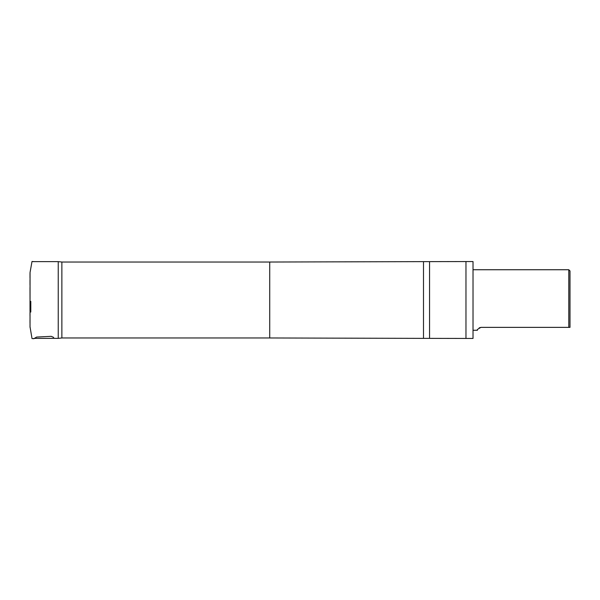 <?xml version="1.0" encoding="UTF-8"?>
<svg xmlns="http://www.w3.org/2000/svg" width="600" height="600" viewBox="0 0 600 600"><rect width="100%" height="100%" fill="white"/><g stroke="black" fill="none" stroke-linecap="round" stroke-linejoin="round"><path stroke-width="0.9" d="M30.795 312.067L30.803 301.365M61.867 262.028L61.867 337.972L269.722 337.972L269.722 262.028L61.867 262.028L58.238 261.63L58.238 338.37L33.96 338.37M570 327.368L570 270.945L568.793 269.737L568.793 327.368L570 327.368M568.793 327.368L481.005 327.368C477.743 329.032 476.558 330 477.45 330.263C476.565 329.993 477.75 329.032 481.005 327.368L479.183 327.855M473.018 261.555L473.018 338.445L473.018 261.555L465.967 261.555L465.967 338.445L429.548 338.37L429.548 261.63L423.495 261.63L423.495 338.37L269.722 337.972M30 300.907L30.008 311.077M33.96 261.63L32.01 261.48L30.053 272.452L30.03 327.337M53.715 337.44L51.24 336.33L39.825 336.9L36.63 337.065L33.87 338.715L32.017 338.543L30.023 326.767M30.008 322.763L30.008 320.153M30.008 315.877L30.008 312.69M30.023 273.21L30.008 277.695M30.008 280.11L30.008 284.947M30.008 287.49L30.03 299.332M58.238 261.63L32.693 261.63M473.138 330.263L477.45 330.263M473.138 269.737L568.793 269.737M61.867 337.972L58.238 338.37M269.722 262.028L423.495 261.63M429.548 338.37L423.495 338.37M429.548 261.63L465.967 261.555M473.018 338.445L465.967 338.445"/></g></svg>
